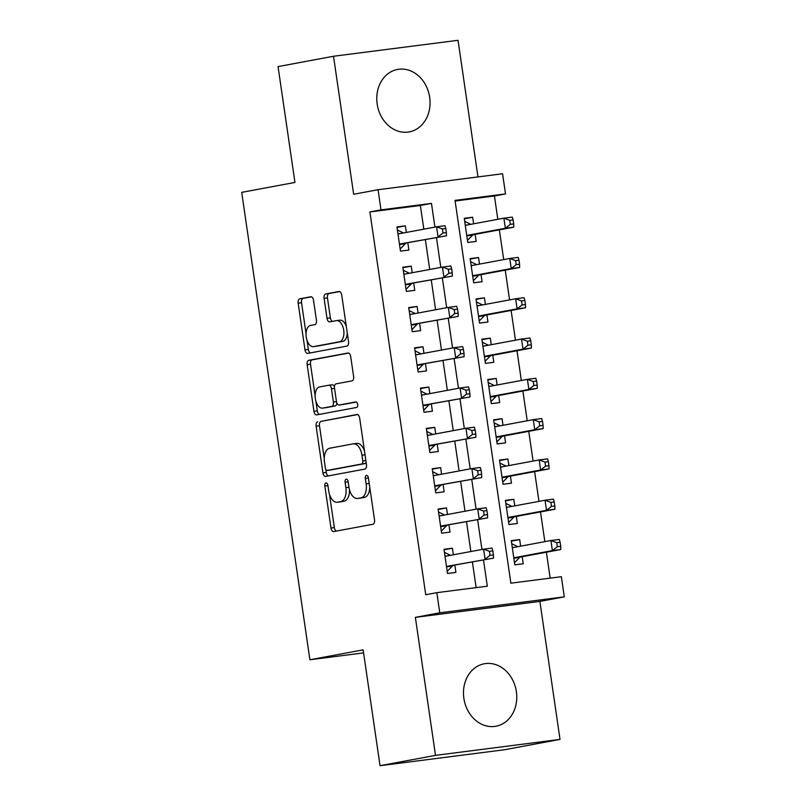 <?xml version="1.0" encoding="UTF-8"?>
<svg xmlns="http://www.w3.org/2000/svg" width="806" height="806" viewBox="0 0 806 806"><rect width="100%" height="100%" fill="white"/><g stroke="black" fill="none" stroke-linecap="round" stroke-linejoin="round"><path stroke-width="1.21" d="M325.967 482.945A2.801 1.552 -97.3 0 0 324.838 485.998L330.974 528.021A4 2.217 -97.3 0 0 333.664 531.577A4 2.217 -97.3 0 0 333.724 531.567L372.926 524.263A4 2.217 -97.3 0 0 374.528 519.9L368.392 477.877A2.801 1.552 -97.3 0 0 366.518 475.389A2.801 1.552 -97.3 0 0 366.468 475.399A2.801 1.552 -97.3 0 0 365.35 478.452L366.146 483.882A12.795 7.083 -97.3 0 1 361.017 497.846L357.753 498.451A12.795 7.083 -97.3 0 1 357.532 498.481A12.795 7.083 -97.3 0 1 348.938 487.096L348.142 481.656A2.801 1.552 -97.3 0 0 346.268 479.157A2.801 1.552 -97.3 0 0 346.217 479.167A2.801 1.552 -97.3 0 0 345.099 482.22L345.885 487.66A12.795 7.083 -97.3 0 1 340.767 501.614L337.502 502.219A12.795 7.083 -97.3 0 1 337.281 502.259A12.795 7.083 -97.3 0 1 328.687 490.864L327.891 485.424A2.801 1.552 -97.3 0 0 326.007 482.935A2.801 1.552 -97.3 0 0 325.967 482.945M377.168 104.024A31.777 26.447 79.4 0 0 409.236 131.902A31.777 26.447 79.4 0 0 429.669 97.294A31.777 26.447 79.4 0 0 397.6 69.427A31.777 26.447 79.4 0 0 377.168 104.024M463.873 698.369A31.777 26.447 79.4 0 0 495.942 726.236A31.777 26.447 79.4 0 0 516.374 691.639A31.777 26.447 79.4 0 0 484.305 663.771A31.777 26.447 79.4 0 0 463.873 698.369M313.524 300.306A4 2.217 -97.3 0 0 310.834 296.749A4 2.217 -97.3 0 0 310.773 296.759L299.772 298.804A4 2.217 -97.3 0 0 298.17 303.167L304.98 349.834A4 2.217 -97.3 0 0 307.67 353.401A4 2.217 -97.3 0 0 307.731 353.391L346.933 346.086A4 2.217 -97.3 0 0 348.535 341.724L341.724 295.056A4 2.217 -97.3 0 0 339.044 291.49A4 2.217 -97.3 0 0 338.973 291.5L325.684 293.978A4 2.217 -97.3 0 0 324.083 298.341L327.004 318.31A4 2.217 -97.3 0 0 329.684 321.876A4 2.217 -97.3 0 0 329.755 321.866L336.344 320.637A10.7 5.914 -97.3 0 1 336.525 320.607A10.7 5.914 -97.3 0 1 343.739 330.299A10.7 5.914 -97.3 0 1 339.427 341.794L313.625 346.6A10.7 5.914 -97.3 0 1 313.443 346.63A10.7 5.914 -97.3 0 1 306.23 336.938A10.7 5.914 -97.3 0 1 310.532 325.443L314.834 324.637A4 2.217 -97.3 0 0 316.436 320.284L313.524 300.306M423.835 229.176L420.379 205.47L369.904 211.938L380.996 209.872L378.054 189.722L502.571 173.764L505.513 193.914L455.027 200.382L510.873 583.171L561.359 576.703L564.291 596.853L439.774 612.812L436.832 592.662L487.318 586.194L483.499 560.009M380.039 765.7L435.502 755.363L560.019 739.404L504.556 749.741L380.039 765.7L363.143 649.858L309.897 659.771L241.709 192.362L294.956 182.438L278.05 66.596L333.513 56.259L353.653 194.266L378.054 189.722M560.019 739.404L539.889 601.397L415.372 617.356L435.502 755.363M415.372 617.356L439.774 612.812M369.904 211.938L425.739 594.727L436.832 592.662M317.715 421.81A4 2.217 -97.3 0 0 316.113 426.173L322.924 472.84A4 2.217 -97.3 0 0 325.614 476.406A4 2.217 -97.3 0 0 325.674 476.396L364.876 469.092A4 2.217 -97.3 0 0 366.478 464.73L359.667 418.062A4 2.217 -97.3 0 0 356.987 414.496A4 2.217 -97.3 0 0 356.917 414.506L321.08 421.377A4 2.217 -97.3 0 0 319.478 425.739L324.264 458.533M313.957 411.342L307.146 364.675A4 2.217 -97.3 0 1 308.748 360.312L347.94 353.008A4 2.217 -97.3 0 1 348.011 352.998A4 2.217 -97.3 0 1 350.701 356.554L353.612 376.533A4 2.217 -97.3 0 1 352.01 380.885L336.112 383.847A4 2.217 -97.3 0 0 334.51 388.21L336.445 401.459A4 2.217 -97.3 0 0 339.135 405.025A4 2.217 -97.3 0 0 339.205 405.015L355.748 401.932A2.801 1.552 -97.3 0 1 355.799 401.922A2.801 1.552 -97.3 0 1 357.683 404.461A2.801 1.552 -97.3 0 1 356.554 407.463L316.708 414.889A4 2.217 -97.3 0 1 316.637 414.899A4 2.217 -97.3 0 1 313.957 411.342L317.322 410.909L315.892 401.166M477.968 176.917L458.03 40.3L333.513 56.259M473.626 223.806L472.669 217.237L464.316 218.789M472.669 217.237L464.256 218.315L467.782 242.485L476.195 241.407L475.167 234.365M479.499 264.106L478.542 257.527L470.2 259.089M478.542 257.527L470.13 258.605L473.656 282.785L482.069 281.707L481.041 274.655M485.383 304.396L484.416 297.827L476.074 299.379M484.416 297.827L476.003 298.905L479.53 323.075L487.952 321.997L486.915 314.945M491.257 344.696L490.3 338.117L481.958 339.669M490.3 338.117L481.887 339.195L485.414 363.375L493.826 362.297L492.798 355.245M497.141 384.986L496.174 378.417L487.832 379.969M496.174 378.417L487.761 379.495L491.287 403.665L499.7 402.587L498.672 395.534M503.015 425.286L502.057 418.707L493.715 420.258M502.057 418.707L493.645 419.785L497.171 443.965L505.584 442.887L504.556 435.834M508.898 465.576L507.931 458.997L499.589 460.558M507.931 458.997L499.519 460.075L503.045 484.255L511.457 483.177L510.43 476.124M514.772 505.866L513.815 499.297L505.473 500.848M513.815 499.297L505.402 500.375L508.929 524.555L517.341 523.477L516.314 516.424M453.345 554.79L452.388 548.221L443.975 549.299L447.501 573.469L455.914 572.391L454.886 565.338M447.461 514.5L446.504 507.921L438.091 508.999L441.617 533.179L450.03 532.101L449.002 525.049M441.587 474.2L440.63 467.631L432.218 468.709L435.744 492.879L444.156 491.801L443.129 484.749M435.703 433.91L434.746 427.331L426.334 428.409L429.86 452.589L438.273 451.511L437.245 444.459M429.83 393.61L428.873 387.041L420.46 388.119L423.986 412.289L432.399 411.211L431.371 404.169M423.956 353.32L422.989 346.741L414.576 347.819L418.102 371.999L426.515 370.921L425.487 363.869M418.072 313.03L417.115 306.451L408.702 307.529L412.229 331.709L420.641 330.631L419.614 323.579M412.198 272.73L411.231 266.151L402.819 267.229L406.345 291.409L414.758 290.331L413.73 283.279M476.134 587.624L472.407 562.074M470.865 551.526L466.523 521.784M464.991 511.236L460.649 481.484M459.108 470.936L454.765 441.194M453.234 430.646L448.892 400.904M447.35 390.346L443.008 360.604M441.476 350.056L437.134 320.314M435.593 309.756L431.26 280.014M429.719 269.466L425.377 239.725M406.315 232.44L405.358 225.861L396.945 226.939L400.471 251.119L408.884 250.041L407.856 242.989M550.166 578.134L546.387 552.211M544.846 541.652L540.504 511.911M538.972 501.362L534.63 471.621M533.088 461.072L528.756 431.321M527.215 420.772L522.872 391.031M521.331 380.482L516.999 350.731M515.457 340.182L511.115 310.441M509.573 299.892L505.241 270.151M503.7 259.592L499.357 229.851M497.826 219.303L494.421 195.979L455.118 201.016M520.646 546.166L519.689 539.587L511.276 540.665L514.802 564.845L523.215 563.767L522.187 556.714M309.897 659.771L363.587 652.89M494.421 195.979L505.513 193.914M539.889 601.397L564.291 596.853M434.928 227.101L431.472 203.394L380.996 209.872M481.958 549.46L477.615 519.719M476.084 509.17L471.742 479.419M470.2 468.87L465.858 439.129M464.327 428.58L459.984 398.829M458.443 388.28L454.11 358.539M452.569 347.99L448.227 318.239M446.685 307.69L442.353 277.949M440.811 267.401L436.469 237.659M420.379 205.47L431.472 203.394M519.689 539.587L511.347 541.148M452.388 548.221L444.035 549.773M446.504 507.921L438.162 509.473M440.63 467.631L432.288 469.183M434.746 427.331L426.404 428.893M428.873 387.041L420.531 388.593M422.989 346.741L414.647 348.303M417.115 306.451L408.773 308.003M411.231 266.151L402.889 267.713M405.358 225.861L397.015 227.413M340.424 501.846A12.795 7.083 -97.3 0 0 340.646 501.826A12.795 7.083 -97.3 0 0 340.867 501.795L337.502 502.219M349.482 489.716A12.795 7.083 -97.3 0 1 344.132 501.181L340.867 501.795M360.675 498.078A12.795 7.083 -97.3 0 0 360.897 498.058A12.795 7.083 -97.3 0 0 361.118 498.017L357.753 498.451M369.742 487.116A12.795 7.083 -97.3 0 1 364.383 497.413L361.118 498.017M329.503 494.421L334.339 527.587A4 2.217 -97.3 0 0 336.394 531.073M357.612 414.576L321.08 421.377M325.866 469.495L326.289 472.417A4 2.217 -97.3 0 0 328.344 475.893M325.342 467.923A2.801 1.552 -97.3 0 0 327.216 470.422A2.801 1.552 -97.3 0 0 327.266 470.412L361.672 464.004A2.801 1.552 -97.3 0 0 362.791 460.951L361.954 455.209A12.795 7.083 -97.3 0 0 353.36 443.824A12.795 7.083 -97.3 0 0 353.139 443.854L329.624 448.237A12.795 7.083 -97.3 0 0 324.506 462.191L325.342 467.923M327.216 470.422L330.581 469.989A2.801 1.552 -97.3 0 0 330.581 469.989A2.801 1.552 -97.3 0 0 330.631 469.979L327.266 470.412M366.105 462.191A2.801 1.552 -97.3 0 1 365.037 463.571L330.631 469.979M364.514 451.229A12.795 7.083 -97.3 0 0 356.726 443.391A12.795 7.083 -97.3 0 0 356.504 443.421M315.136 395.948L310.512 364.241L307.146 364.675M348.635 353.068L312.113 359.879A4 2.217 -97.3 0 0 310.512 364.241M342.429 404.602A4 2.217 -97.3 0 0 342.5 404.592A4 2.217 -97.3 0 0 342.57 404.582L356.333 402.013M319.619 386.92A10.7 5.914 -97.3 0 0 315.307 398.426A10.7 5.914 -97.3 0 0 322.521 408.118A10.7 5.914 -97.3 0 0 322.702 408.088L331.8 406.395A4 2.217 -97.3 0 0 333.402 402.033L331.468 388.784A4 2.217 -97.3 0 0 328.777 385.218A4 2.217 -97.3 0 0 328.707 385.228L319.619 386.92M325.705 407.705A10.7 5.914 -97.3 0 0 325.886 407.685A10.7 5.914 -97.3 0 0 326.067 407.655L322.702 408.088M336.827 402.94A4 2.217 -97.3 0 1 335.165 405.962L326.067 407.655M334.45 386.87A4 2.217 -97.3 0 0 332.143 384.784A4 2.217 -97.3 0 0 332.072 384.805L328.848 385.218M317.322 410.909A4 2.217 -97.3 0 0 319.377 414.395M316.617 346.217A10.7 5.914 -97.3 0 0 316.808 346.197A10.7 5.914 -97.3 0 0 316.99 346.167L313.625 346.6M347.265 333.039A10.7 5.914 -97.3 0 1 342.792 341.361L316.99 346.167M346.308 326.46A10.7 5.914 -97.3 0 0 339.89 320.173A10.7 5.914 -97.3 0 0 339.709 320.204M339.669 291.57L329.05 293.545A4 2.217 -97.3 0 0 327.448 297.908L330.369 317.886A4 2.217 -97.3 0 0 332.425 321.362M307.026 340.344L308.345 349.411A4 2.217 -97.3 0 0 310.401 352.887M311.469 296.82L303.137 298.371A4 2.217 -97.3 0 0 301.535 302.734L306.058 333.765M517.795 546.7L511.719 543.707M514.5 562.759L519.628 557.49A4.07 2.257 82.7 0 1 520.414 557.047L560.795 549.521L552.382 550.599L550.911 540.524L512.304 547.717M513.775 557.792L552.382 550.599L557.349 546.72L560.714 546.287L560.12 542.257L556.755 542.69L557.349 546.72M556.755 542.69L550.911 540.524L559.324 539.446L560.12 542.257M560.714 546.287L560.795 549.521M446.484 566.517L493.484 558.145L446.464 566.417M490.038 555.344L485.071 559.223L483.6 549.158L492.013 548.08L492.819 550.881L489.454 551.314L490.038 555.344L493.403 554.911L492.819 550.881M445.003 556.342L483.6 549.158L489.454 551.314M453.103 565.671A4.07 2.257 -97.3 0 0 452.317 566.114L447.189 571.383M444.418 552.332L450.483 555.324M493.484 558.145L493.403 554.911M511.911 506.4L505.846 503.418M508.626 522.459L513.754 517.2A4.07 2.257 82.7 0 1 514.54 516.747L554.911 509.231L546.498 510.309L545.027 500.234L506.43 507.427M507.901 517.502L546.498 510.309L551.465 506.42L554.83 505.997L554.246 501.967L550.881 502.39L551.465 506.42M550.881 502.39L545.027 500.234L553.44 499.156L554.246 501.967M554.83 505.997L554.911 509.231M506.037 466.11L499.962 463.118M502.743 482.169L507.871 476.9A4.07 2.257 82.7 0 1 508.657 476.457L549.037 468.931L540.625 470.009L539.154 459.934L500.546 467.127M502.017 477.202L540.625 470.009L545.591 466.13L548.957 465.697L548.362 461.667L544.997 462.1L545.591 466.13M544.997 462.1L539.154 459.934L547.566 458.856L548.362 461.667M548.957 465.697L549.037 468.931M500.163 425.81L494.088 422.828M496.869 441.869L501.997 436.61A4.07 2.257 82.7 0 1 502.783 436.167L543.153 428.641L534.741 429.719L533.27 419.644L494.672 426.837M496.143 436.912L534.741 429.719L539.708 425.83L543.073 425.407L542.488 421.377L539.123 421.81L539.708 425.83M539.123 421.81L533.27 419.644L541.692 418.566L542.488 421.377M543.073 425.407L543.153 428.641M494.28 385.52L488.204 382.528M490.985 401.579L496.113 396.31A4.07 2.257 82.7 0 1 496.899 395.867L537.28 388.341L528.867 389.419L527.396 379.354L488.789 386.537M490.26 396.612L528.867 389.419L533.834 385.54L537.199 385.107L536.615 381.077L533.25 381.51L533.834 385.54M533.25 381.51L527.396 379.354L535.809 378.276L536.615 381.077M537.199 385.107L537.28 388.341M440.61 526.227L487.61 517.855L440.59 526.127M484.164 515.054L479.197 518.933L477.726 508.858L486.139 507.78L486.935 510.591L483.57 511.024L484.164 515.054L487.529 514.621L486.935 510.591M439.119 516.052L477.726 508.858L483.57 511.024M447.229 525.381A4.07 2.257 -97.3 0 0 446.443 525.824L441.315 531.094M438.535 512.042L444.61 515.034M487.61 517.855L487.529 514.621M434.726 485.927L481.726 477.565L434.716 485.827M478.28 474.754L473.313 478.643L471.842 468.568L480.255 467.49L481.061 470.291L477.696 470.724L478.28 474.754L481.645 474.321L481.061 470.291M433.245 475.762L471.842 468.568L477.696 470.724M441.345 485.081A4.07 2.257 -97.3 0 0 440.57 485.524L435.431 490.794M432.661 471.742L438.726 474.734M481.726 477.565L481.645 474.321M428.852 445.637L475.852 437.265L428.832 445.537M472.407 434.464L467.44 438.343L465.969 428.268L474.381 427.19L475.177 430.001L471.812 430.434L472.407 434.464L475.772 434.031L475.177 430.001M427.361 435.462L465.969 428.268L471.812 430.434M435.472 444.791A4.07 2.257 -97.3 0 0 434.686 445.234L429.558 450.504M426.777 431.452L432.852 434.444M475.852 437.265L475.772 434.031M422.969 405.347L469.969 396.975L422.959 405.247M466.523 394.164L461.556 398.053L460.085 387.978L468.498 386.9L469.304 389.711L465.939 390.134L466.523 394.164L469.888 393.731L469.304 389.711M421.488 395.172L460.085 387.978L465.939 390.134M429.598 404.491A4.07 2.257 -97.3 0 0 428.812 404.944L423.684 410.204M420.903 391.162L426.979 394.144M469.969 396.975L469.888 393.731M488.406 345.23L482.331 342.238M485.111 361.29L490.239 356.02A4.07 2.257 82.7 0 1 491.025 355.577L531.396 348.051L522.983 349.129L521.522 339.054L482.915 346.248M484.386 356.323L522.983 349.129L527.95 345.25L531.315 344.817L530.731 340.787L527.366 341.22L527.95 345.25M527.366 341.22L521.522 339.054L529.935 337.976L530.731 340.787M531.315 344.817L531.396 348.051M417.095 365.047L464.095 356.675L417.075 364.947M460.649 353.874L455.682 357.753L454.211 347.678L462.624 346.6L463.43 349.411L460.055 349.844L460.649 353.874L464.014 353.441L463.43 349.411M415.604 354.872L454.211 347.678L460.055 349.844M423.714 364.201A4.07 2.257 -97.3 0 0 422.928 364.644L417.8 369.914M415.019 350.862L421.095 353.854M464.095 356.675L464.014 353.441M482.522 304.93L476.447 301.938M479.227 320.99L484.356 315.72A4.07 2.257 82.7 0 1 485.141 315.277L525.522 307.761L517.109 308.839L515.639 298.764L477.041 305.958M478.502 316.023L517.109 308.839L522.076 304.95L525.441 304.517L524.857 300.487L521.492 300.92L522.076 304.95M521.492 300.92L515.639 298.764L524.051 297.686L524.857 300.487M525.441 304.517L525.522 307.761M411.211 324.758L458.211 316.385L411.201 324.657M454.765 313.574L449.798 317.463L448.327 307.388L456.75 306.31L457.546 309.121L454.181 309.544L454.765 313.574L458.13 313.151L457.546 309.121M409.73 314.582L448.327 307.388L454.181 309.544M417.84 323.901A4.07 2.257 -97.3 0 0 417.055 324.355L411.926 329.614M409.146 310.572L415.221 313.554M458.211 316.385L458.13 313.151M476.648 264.64L470.573 261.648M473.354 280.7L478.482 275.43A4.07 2.257 82.7 0 1 479.268 274.987L519.648 267.461L511.236 268.539L509.765 258.464L471.157 265.658M472.628 275.733L511.236 268.539L516.203 264.66L519.568 264.227L518.973 260.197L515.608 260.63L516.203 264.66M515.608 260.63L509.765 258.464L518.177 257.386L518.973 260.197M519.568 264.227L519.648 267.461M405.337 284.458L452.337 276.085L405.317 284.357M448.892 273.284L443.925 277.163L442.454 267.098L450.866 266.01L451.672 268.821L448.307 269.254L448.892 273.284L452.257 272.851L451.672 268.821M403.846 274.282L442.454 267.098L448.307 269.254M411.957 283.611A4.07 2.257 -97.3 0 0 411.171 284.055L406.043 289.324M403.262 270.272L409.337 273.264M452.337 276.085L452.257 272.851M470.764 224.34L464.699 221.358M467.47 240.4L472.598 235.14A4.07 2.257 82.7 0 1 473.384 234.687L513.765 227.171L505.352 228.249L503.881 218.174L465.284 225.368M466.745 235.443L505.352 228.249L510.319 224.36L513.684 223.927L513.1 219.907L509.735 220.33L510.319 224.36M509.735 220.33L503.881 218.174L512.294 217.096L513.1 219.907M513.684 223.927L513.765 227.171M399.454 244.168L446.464 235.795L399.444 244.067M443.008 232.994L438.041 236.873L436.58 226.798L444.993 225.72L445.789 228.531L442.423 228.964L443.008 232.994L446.373 232.561L445.789 228.531M397.973 233.992L436.58 226.798L442.423 228.964M406.083 243.321A4.07 2.257 -97.3 0 0 405.297 243.765L400.169 249.024M397.388 229.982L403.463 232.964M446.464 235.795L446.373 232.561M327.921 485.605L324.838 485.998M368.423 478.059L365.35 478.452M348.172 481.827L345.099 482.22M344.132 501.181L340.767 501.614M348.968 487.267L345.885 487.66M364.383 497.413L361.017 497.846M369.219 483.489L366.146 483.882M334.339 527.587L330.974 528.021M326.289 472.417L322.924 472.84M319.478 425.739L316.113 426.173M365.037 463.571L361.672 464.004M365.874 460.548L362.791 460.951M365.027 454.816L361.954 455.209M312.113 359.879L308.748 360.312M342.57 404.582L339.205 405.015M335.165 405.962L331.8 406.395M336.475 401.64L333.402 402.033M334.54 388.391L331.468 388.784M342.792 341.361L339.427 341.794M330.369 317.886L327.004 318.31M327.448 297.908L324.083 298.341M329.05 293.545L325.684 293.978M308.345 349.411L304.98 349.834M301.535 302.734L298.17 303.167M303.137 298.371L299.772 298.804M519.628 557.49L513.835 558.236M520.414 557.047L513.795 557.893M514.802 547.254L512.284 547.576M444.983 556.2L447.501 555.878M446.534 566.86L452.317 566.114M513.754 517.2L507.961 517.936M514.54 516.747L507.911 517.603M508.929 506.964L506.41 507.286M507.871 476.9L502.088 477.646M508.657 476.457L502.037 477.303M503.055 466.664L500.526 466.986M501.997 436.61L496.204 437.346M502.783 436.167L496.153 437.013M497.171 426.374L494.652 426.696M496.113 396.31L490.33 397.056M496.899 395.867L490.28 396.713M491.297 386.074L488.768 386.396M439.099 515.911L441.617 515.588M440.65 526.57L446.443 525.824M433.225 475.611L435.744 475.288M434.777 486.27L440.57 485.524M427.341 435.321L429.86 434.998M428.893 445.98L434.686 445.234M421.467 395.031L423.986 394.698M423.019 405.68L428.812 404.944M490.239 356.02L484.446 356.766M491.025 355.577L484.396 356.423M485.414 345.784L482.895 346.106M415.584 354.731L418.113 354.408M417.145 365.39L422.928 364.644M484.356 315.72L478.573 316.466M485.141 315.277L478.522 316.123M479.54 305.484L477.011 305.806M409.71 314.441L412.229 314.118M411.262 325.09L417.055 324.355M478.482 275.43L472.689 276.176M479.268 274.987L472.638 275.833M473.656 265.194L471.137 265.517M403.826 274.141L406.355 273.818M405.388 284.8L411.171 284.055M472.598 235.14L466.815 235.876M473.384 234.687L466.765 235.543M467.782 224.894L465.264 225.227M397.952 233.851L400.471 233.528M399.504 244.5L405.297 243.765M340.646 501.826L337.281 502.259M360.897 498.058L357.532 498.481M356.726 443.391L353.36 443.824M342.5 404.592L339.135 405.025M325.886 407.685L322.521 408.118M332.143 384.784L328.777 385.218M316.808 346.197L313.443 346.63M339.89 320.173L336.525 320.607"/></g></svg>

